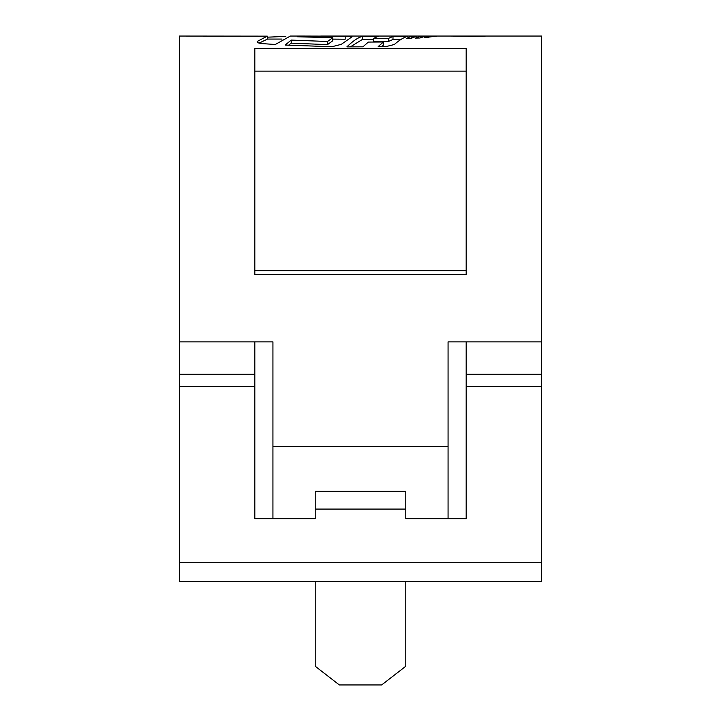<?xml version="1.0" encoding="UTF-8"?>
<svg xmlns="http://www.w3.org/2000/svg" width="721" height="721" viewBox="0 0 721 721"><rect width="100%" height="100%" fill="white"/><g stroke="black" fill="none" stroke-linecap="round" stroke-linejoin="round"><path stroke-width="1.08" d="M466.181 71.136L254.819 71.136M272.935 341.871L254.819 341.871L254.819 518.651L315.203 518.651L315.203 491.334L405.797 491.334L405.797 518.651L466.181 518.651L466.181 341.871L448.065 341.871L448.065 446.705L272.935 446.705L272.935 341.871L179.331 341.871L179.331 562.695L541.669 562.695L541.669 341.871L448.065 341.871M436.647 36.05L541.669 36.05L541.669 341.871M466.181 241.373L466.181 274.566L254.819 274.566L254.819 48.433L466.181 48.433L466.181 241.373M259.064 43.125L267.293 39.177L267.293 36.149L179.331 36.05L179.331 341.871M428.499 36.158L424.29 37.645L437.079 36.059L428.499 36.158L428.499 37.312M320.71 36.05L436.52 36.05M425.201 36.203L419.992 37.997L415.395 38.096L420.388 36.266L425.201 36.203M416.26 36.347L411.267 38.303L406.473 38.393L411.168 36.392L416.26 36.347M368.332 42.07L362.924 46.829L346.882 46.892C353.065 40.863 358.292 37.339 362.555 36.311L378.155 36.401L373.577 38.348L388.538 38.366L392.99 36.438L407.41 36.429C403.706 37.42 399.335 40.115 394.297 44.513L387.114 46.315L378.192 46.559L383.41 41.998L368.332 42.07M352.019 36.834L341.258 44.36L331.876 46.73L285.155 45.062L291.212 40.088L327.496 41.494L332.769 37.726L297.223 36.753L301.171 36.05L290.374 36.05L275.305 44.486L262.038 43.602C258.109 43.125 256.541 42.377 257.334 41.376L257.118 41.89M351.596 37.15C353.119 36.546 350.983 36.221 345.188 36.185L301.171 36.05M267.293 36.149L257.334 41.376L257.334 42.278M267.293 37.186L285.849 36.401M254.819 270.663L466.181 270.663M541.669 562.695L541.669 581.387L179.331 581.387L179.331 562.695M272.935 518.651L272.935 446.705M448.065 518.651L448.065 446.705M315.203 581.387L315.203 666.258L339.366 684.95L381.634 684.95L405.797 666.258L405.797 581.387M405.797 518.651L405.797 515.488M315.203 518.651L315.203 515.488M468.488 36.284L450.859 36.05L486.08 36.05L468.488 36.483M332.769 39.114L345.188 39.204L345.188 36.185M288.562 45.243L291.212 43.161L327.496 44.603L332.769 40.773L332.769 37.726M291.212 43.161L291.212 40.088M327.496 44.603L327.496 41.494M302.459 36.897L302.459 36.131M381.779 46.468L383.41 45.108L383.41 41.998M373.577 38.348L373.577 41.403L388.538 41.421L392.99 39.466L400.93 39.466M350.316 46.901L362.555 39.34L373.577 39.403M362.555 39.34L362.555 36.311M388.538 41.421L388.538 38.366M392.99 39.466L392.99 36.438M411.168 38.312L411.168 36.392M420.388 37.798L420.388 36.266M468.037 36.077L462.702 36.068M254.819 386.537L179.331 386.537M541.669 386.537L466.181 386.537M405.797 509.089L315.203 509.089M254.819 374.244L179.331 374.244M541.669 374.244L466.181 374.244M282.064 39.069L267.293 39.069"/></g></svg>
